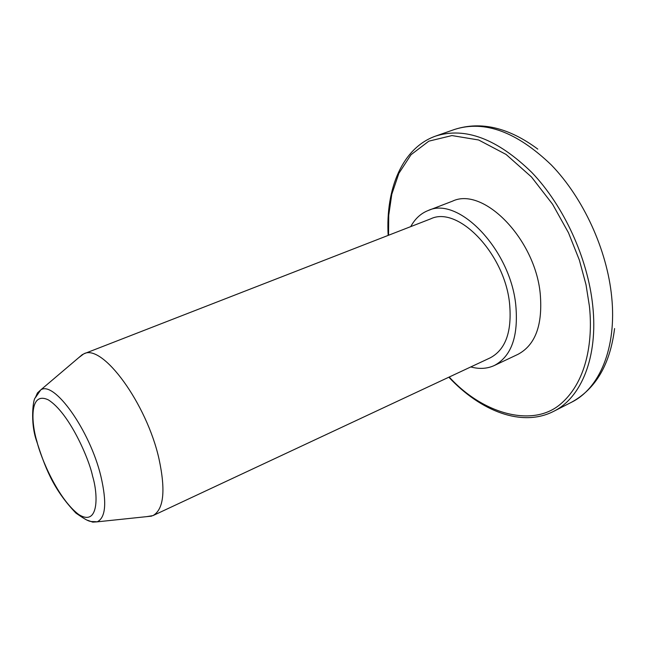 <?xml version="1.0" encoding="UTF-8"?>
<svg xmlns="http://www.w3.org/2000/svg" width="648" height="648" viewBox="0 0 648 648"><rect width="100%" height="100%" fill="white"/><g stroke="black" fill="none" stroke-linecap="round" stroke-linejoin="round"><path stroke-width="0.97" d="M78.667 357.704L83.762 353.865C102.303 343.213 146.788 403.477 159.068 459.213C165.775 490.641 163.742 509.433 152.969 515.606L146.683 516.642M152.969 515.606L490.228 357.842C505.748 349.58 512.179 331.331 509.531 303.11C504.411 253.295 457.909 205.481 430.75 218.83L83.762 353.865M410.743 226.622C414.963 218.83 420.722 213.484 428.012 210.584C458.193 195.785 510.138 249.132 515.751 304.746C518.627 336.077 511.475 356.335 494.303 365.521C487.175 368.785 479.334 369.263 470.788 366.938M494.303 365.521L517.971 354.334C535.418 345.036 542.846 324.851 540.238 293.787C535.102 238.666 483.141 186.235 452.434 201.188L428.012 210.584M92.575 476.11C98.35 495.023 98.828 527.245 78.643 514.455C57.972 498.887 40.686 457.723 36.92 441.41C31.582 424.343 28.642 390.639 48.276 399.848C69.198 412.841 89.108 458.889 92.575 476.11M35.251 397.921L37.454 392.923L40.711 389.942C54.019 380.222 89.853 430.24 100.845 476.094C106.993 502.5 105.762 517.752 97.151 521.843L92.745 522.134L87.61 520.271M388.549 235.256L388.727 215.306L391.797 194.238L398.868 173.348L411.018 154.718L428.838 141.159L451.94 135.57L478.613 139.976L506.104 154.467L531.481 176.993L552.574 204.225L568.482 232.77L579.361 260.075L586.003 284.675L589.38 305.994C592.831 337.073 588.433 380.044 560.876 403.785C533.385 427.939 483.27 414.461 449.21 377.031M448.837 377.201C480.848 411.456 522.15 427.405 553.514 411.415C581.321 397.856 598.29 357.032 592.726 305.654C587.809 258.26 563.841 205.943 531.854 172.498C497.308 138.858 465.256 126.716 435.691 136.064L454.669 129.406C481.075 120.998 508.785 127.567 537.8 149.113M553.514 411.415L571.439 402.286C599.554 388.557 616.92 347.83 611.68 296.833C607.063 249.78 583.305 197.988 551.335 164.981C516.78 131.795 484.558 119.937 454.669 129.406M82.507 354.448L40.711 389.942L35.3 397.823C33.34 398.147 29.857 422.18 36.653 441.215C44.85 466.455 52.504 488.624 75.978 513.143C91.498 523.9 89.505 520.887 97.151 521.843L151.681 516.116M571.439 402.286C595.763 388.97 610.141 364.395 614.579 328.544M388.16 235.402C385.487 188.641 402.449 147.72 435.691 136.064"/></g></svg>
